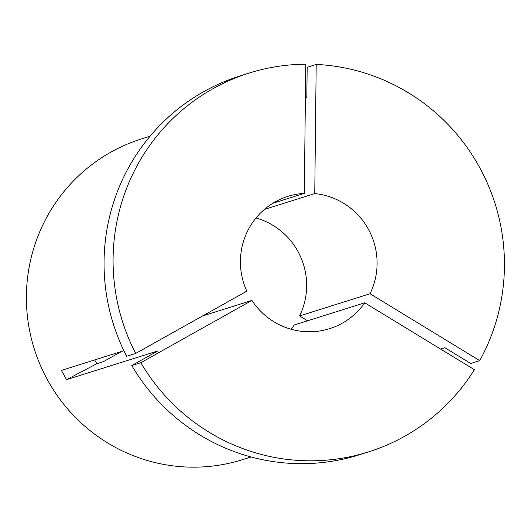 <?xml version="1.0" encoding="UTF-8"?>
<svg xmlns="http://www.w3.org/2000/svg" width="531" height="531" viewBox="0 0 531 531"><rect width="100%" height="100%" fill="white"/><g stroke="black" fill="none" stroke-linecap="round" stroke-linejoin="round"><path stroke-width="0.8" d="M251.926 300.433L140.815 362.7A198.594 195.395 -107.5 0 0 368.421 451.934A198.594 195.395 -107.5 0 0 404.682 436.263A198.594 195.395 -107.5 0 0 474.395 369.682L364.731 302.796A69.362 68.24 -107.5 0 1 342.263 323.2A69.362 68.24 -107.5 0 1 329.598 328.669A69.362 68.24 -107.5 0 1 251.926 300.433L202.49 316.005M251.07 456.972L242.587 459.647A168.141 165.433 -107.5 0 1 40.19 364.916A168.141 165.433 -107.5 0 1 110.866 152.158A168.141 165.433 -107.5 0 1 141.565 138.89L150.047 136.215M368.421 451.934L359.394 454.782A198.594 195.395 -107.5 0 1 131.781 365.547L157.946 350.885L66.554 379.665L61.443 370.399L123.896 350.725M316.197 64.424A198.594 195.395 -107.5 0 1 479.712 360.629L370.047 293.743A69.362 68.24 -107.5 0 0 314.757 193.583L316.197 64.424L307.17 67.271L306.825 97.684L305.385 98.142M479.712 360.629L470.685 363.476L444.859 347.725L440.597 349.066M140.815 362.7L131.781 365.547M370.047 293.743L299.603 315.932L307.575 320.797M256.022 217.975A69.362 68.24 -107.5 0 1 299.603 315.932M314.757 193.583L264.352 209.453M364.731 302.796L294.28 324.979A69.362 68.24 -107.5 0 1 291.061 329.24M121.699 351.422L103.552 361.591L96.868 363.695L94.664 359.938M304.316 193.364A69.362 68.24 -107.5 0 0 287.928 196.357A69.362 68.24 -107.5 0 0 246.809 291.167L135.697 353.434L126.67 356.281A198.594 195.395 -107.5 0 1 240.072 75.933L249.105 73.092A198.594 195.395 -107.5 0 1 305.763 64.211L304.316 193.364L272.781 203.293M135.697 353.434A198.594 195.395 -107.5 0 1 249.105 73.092M66.554 379.665A413.078 14.855 151.1 0 1 96.868 363.695"/></g></svg>
